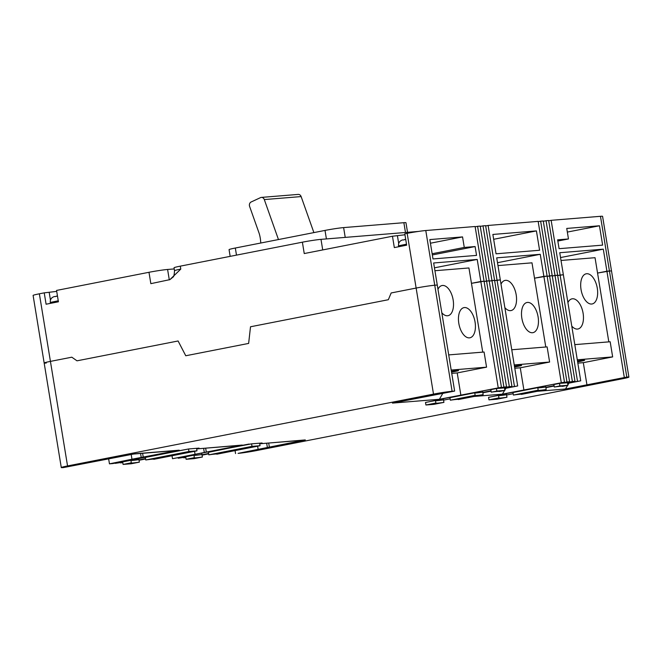 <?xml version="1.0" encoding="UTF-8"?>
<svg xmlns="http://www.w3.org/2000/svg" width="662" height="662" viewBox="0 0 662 662"><rect width="100%" height="100%" fill="white"/><g stroke="black" fill="none" stroke-linecap="round" stroke-linejoin="round"><path stroke-width="0.99" d="M202.39 457.028L194.156 458.642L186.121 459.296L194.363 457.682A11.527 0.579 170.7 0 0 194.223 457.798A11.527 0.579 170.7 0 0 202.39 457.028L201.976 454.504A11.527 0.579 170.7 0 1 193.974 455.34A11.527 0.579 170.7 0 0 201.976 454.504L201.786 453.329M193.9 454.877L178.194 457.963M139.351 462.159L131.109 463.772L123.082 464.426L131.316 462.812A11.527 0.579 170.7 0 0 131.175 462.928A11.527 0.579 170.7 0 0 139.351 462.159L138.937 459.635A11.527 0.579 170.7 0 1 130.935 460.471A11.527 0.579 170.7 0 0 138.937 459.635L138.739 458.46M130.853 460.007L115.147 463.094M546.208 389.546L521.416 394.411A11.527 0.579 170.7 0 0 521.557 394.295A11.527 0.579 170.7 0 0 513.389 395.065L538.181 390.199A12.297 0.621 170.7 0 0 538.115 390.282A12.297 0.621 170.7 0 0 546.208 389.546L545.794 387.022A12.297 0.621 170.7 0 1 537.784 387.808A12.297 0.621 170.7 0 0 545.794 387.022L545.604 385.855M537.718 387.402L512.926 392.268M506.968 397.25L497.005 399.203L488.97 399.856L498.933 397.903A11.527 0.579 170.7 0 0 498.8 398.019A11.527 0.579 170.7 0 0 506.968 397.25L506.554 394.726A11.527 0.579 170.7 0 1 498.552 395.57A11.527 0.579 170.7 0 0 506.554 394.726L506.364 393.551M498.478 395.106L564.479 382.148L538.156 221.381L488.109 225.452L497.063 280.167L500.315 279.902L517.684 385.954L504.576 388.528M443.921 402.38L433.958 404.341L425.923 404.995L435.886 403.034A11.527 0.579 170.7 0 0 435.753 403.15A11.527 0.579 170.7 0 0 443.921 402.38L443.507 399.856A11.527 0.579 170.7 0 1 435.505 400.7A11.527 0.579 170.7 0 0 443.507 399.856L443.317 398.69M435.431 400.237L501.432 387.278L475.109 226.512L425.782 230.525A13.662 0.695 -9.3 0 0 407.171 233.347L404.796 233.818L406.658 245.18L394.329 247.596L392.467 236.235L304.239 253.554L302.385 242.184A13.662 0.695 -9.3 0 1 320.996 239.363L418.434 231.435M483.161 394.676L458.369 399.542A11.527 0.579 170.7 0 0 458.509 399.426A11.527 0.579 170.7 0 0 450.342 400.196L475.134 395.33A12.297 0.621 170.7 0 0 475.068 395.413A12.297 0.621 170.7 0 0 483.161 394.676L482.747 392.152A12.297 0.621 170.7 0 1 474.737 392.947A12.297 0.621 170.7 0 0 482.747 392.152L482.557 390.985M474.671 392.533L449.879 397.399M257.336 449.506L254.398 450.268L257.692 450.019L267.043 448.199L257.336 449.506M77.222 464.17L74.285 464.931L77.586 464.674L86.929 462.862L77.222 464.17M426.088 395.702L423.15 396.464L426.444 396.207L435.795 394.395L426.088 395.702M606.193 381.039L603.264 381.8L606.558 381.552L615.9 379.731L606.193 381.039M259.661 443.466L262.102 442.986L259.62 443.184L260.034 445.716L216.846 454.19A11.527 0.579 170.7 0 0 216.979 454.074A11.527 0.579 170.7 0 0 208.811 454.844L208.398 452.32L249.102 444.045L172.509 458.708L242.251 445.054A29.467 24.982 85.3 0 1 239.884 445.385L196.846 448.886M202.026 454.777L208.588 453.487M208.646 453.851L202.084 455.142M567.615 385.35L565.464 389.016L626.806 377.075A13.662 0.695 -9.3 0 1 628.9 377.1A13.662 0.695 -9.3 0 1 622.636 378.722L256.69 450.541A13.662 0.695 -9.3 0 1 238.08 453.371L305.29 439.924L259.719 443.788M565.464 389.016L537.18 391.316M567.566 383.033L580.731 380.824L567.624 383.397M554.127 386.045L545.902 387.659M506.596 394.999L513.166 393.716M545.844 387.303L554.069 385.681M504.568 390.481L502.417 394.147L564.479 382.148M502.417 394.147L474.133 396.455M491.088 391.176L482.855 392.789M504.518 388.164L517.684 385.954M443.557 400.129L450.119 398.847M482.797 392.434L491.022 390.812M442.804 393.41L439.369 399.285L501.432 387.278M439.369 399.285L392.442 403.1L454.637 391.085L437.268 285.032L434.744 285.239L437.268 285.032L433.66 262.98L477.211 259.438L480.819 281.491L484.071 281.226L471.46 283.328L480.819 281.491L498.188 387.543M145.764 459.974L188.951 451.501L196.986 450.847L153.799 459.32A11.527 0.579 170.7 0 0 153.932 459.205A11.527 0.579 170.7 0 0 145.764 459.974L145.35 457.45L188.538 448.977L112.705 463.574L109.462 463.839L131.97 459.221L179.203 450.185L134.974 453.784L63.386 467.587A13.662 0.695 -9.3 0 1 61.285 467.562A13.662 0.695 -9.3 0 1 67.549 465.94L433.502 394.113A13.662 0.695 -9.3 0 1 452.105 391.292L454.637 391.085M196.622 448.596L199.055 448.116L196.573 448.323L196.986 450.847M138.979 459.908L145.541 458.617M145.607 458.981L139.037 460.272M242.251 445.054L196.672 448.919M185.765 457.086L178.235 458.236M185.848 457.616L183.655 457.798L185.807 457.359M574.997 381.295L548.666 220.52L546.051 220.736L555.013 275.45L557.627 275.235L552.265 275.98L555.013 275.45L572.382 381.502L574.997 381.295L567.524 382.76L567.938 385.284L562.328 386.385A12.297 0.621 170.7 0 0 562.386 386.31A12.297 0.621 170.7 0 0 554.293 387.038L553.879 384.514L566.962 381.949L569.577 381.734L564.587 383L572.382 381.502M511.949 386.426L485.627 225.659L483.003 225.866L491.965 280.58L494.58 280.365L489.218 281.11L491.965 280.58L509.335 386.641L511.949 386.426L504.477 387.891L504.891 390.415L499.28 391.515A12.297 0.621 170.7 0 0 499.338 391.441A12.297 0.621 170.7 0 0 491.245 392.169L490.832 389.645L503.914 387.08L506.538 386.865L501.539 388.131L509.335 386.641M624.274 377.282L606.913 271.221L597.554 273.058L609.437 271.023A13.662 0.695 -9.3 0 1 611.531 271.048L602.577 216.333A13.662 0.695 -9.3 0 0 600.475 216.308L551.148 220.322L560.11 275.036L563.362 274.771L580.731 380.824M561.235 382.413L543.866 276.36L534.507 278.189L547.11 276.095L543.866 276.36L540.25 254.307L496.707 257.849L500.315 279.902L494.63 280.647L497.063 280.167L514.432 386.219M566.962 381.949L549.592 275.888L547.16 276.368L552.216 275.673L543.254 220.967L540.639 221.182L549.592 275.888L552.216 275.673L569.577 381.734M577.479 381.089L560.11 275.036L557.677 275.516L563.362 274.771L559.746 252.718L603.297 249.169L606.913 271.221L609.437 271.023A13.662 0.695 -9.3 0 1 611.531 271.048L628.9 377.1M503.914 387.08L486.553 281.019L484.112 281.499L489.168 280.812L480.207 226.098L477.592 226.313L486.553 281.019L489.168 280.812L506.538 386.865M586.904 384.614L583.313 362.668M568.898 383.149L567.872 384.903M554.293 387.038L559.903 385.938L559.489 383.414L553.837 384.241M523.857 389.744L520.266 367.799M505.851 388.28L504.825 390.034M491.245 392.169L496.856 391.068L496.442 388.544L490.79 389.372M460.818 394.875L457.219 372.929L486.562 367.17L451.194 370.05M46.266 363.033A13.662 0.695 -9.3 0 1 44.164 363.008A13.662 0.695 -9.3 0 1 50.428 361.386L71.81 357.19L76.999 360.823L178.095 340.98L185.765 355.759L248.639 343.421L250.509 326.771L388.337 299.721L391.168 292.96L416.133 288.061A13.662 0.695 -9.3 0 1 434.744 285.239L425.782 230.525M143.257 457.243L142.611 453.296M179.203 450.185A29.467 24.982 85.3 0 1 176.837 450.516L133.798 454.016M141.221 457.409L140.576 453.462M131.97 459.221L131.2 454.529M109.462 463.839L108.659 458.948M188.951 451.501L188.538 448.977L145.309 457.177M122.718 462.217L115.188 463.367M122.801 462.746L120.558 462.63M120.608 462.928L122.76 462.498M206.304 452.113L205.659 448.166M204.268 452.278L203.623 448.331M195.017 454.091L194.562 451.318M172.509 458.708L172.021 455.746M208.811 454.844L251.999 446.37L251.585 443.838L208.356 452.038M269.343 446.982L268.698 443.035M305.29 439.924A29.467 24.982 85.3 0 1 302.931 440.255L259.893 443.755M267.316 447.148L266.67 443.201M258.064 448.96L257.609 446.188M235.548 453.569L235.068 450.615M538.181 390.199L537.767 387.675L512.976 392.541L513.389 395.065M523.294 393.402L537.13 391.052L523.294 393.402M498.933 397.903L498.519 395.38L488.556 397.332L488.97 399.856M559.489 383.414L567.524 382.76M559.903 385.938L567.938 385.284M194.363 457.682L193.949 455.158L185.708 456.772L186.121 459.296M251.585 443.838L259.62 443.184M251.999 446.37L260.034 445.716M226.752 451.964L245.254 448.331L226.694 451.616M188.538 448.977L196.573 448.323M160.543 457.351L182.207 453.462L160.543 457.351M131.316 462.812L130.902 460.289L122.669 461.902L123.082 464.426M496.442 388.544L504.477 387.891M496.856 391.068L504.891 390.415M435.886 403.034L435.472 400.51L425.509 402.463L425.923 404.995M450.342 400.196L449.928 397.672L474.72 392.806L475.134 395.33M460.247 398.532L474.083 396.182L460.247 398.532M599.466 225.775L566.746 228.431L568.468 238.957L557.636 239.834L559.084 248.68L602.635 245.13L599.466 225.775L567.342 232.081M548.715 220.802L551.148 220.322M543.303 221.265L546.051 220.736M538.198 221.654L540.639 221.182M539.588 250.261L536.419 230.906L492.867 234.447L496.045 253.811L539.588 250.261M485.668 225.932L488.109 225.452M480.256 226.396L483.003 225.866M475.151 226.785L477.592 226.313M432.998 258.941L476.549 255.391L475.101 246.554L464.269 247.439L462.548 236.913L429.828 239.578L432.998 258.941M433.502 394.113L416.133 288.061A13.662 0.695 -9.3 0 1 434.744 285.239L452.105 391.292M407.171 233.347L416.133 288.061L391.168 292.96L388.337 299.721L250.509 326.771L248.639 343.421L185.757 355.759L178.095 340.98L76.999 360.823L71.81 357.19L50.428 361.386L39.364 293.804L44.23 292.852L46.092 304.214L58.421 301.798L56.56 290.428L148.983 272.289A13.662 0.695 -9.3 0 1 167.594 269.467L174.23 268.929M180.304 266.149L180.784 269.095A13.662 0.695 -9.3 0 0 174.52 270.717L174.04 267.762A13.662 0.695 -9.3 0 1 180.304 266.149L302.385 242.184M180.784 269.095L169.911 279.629L150.845 283.659L148.983 272.289M61.285 467.562L44.164 363.008A13.662 0.695 -9.3 0 1 50.428 361.386L67.549 465.94M44.164 363.008L33.1 295.426A13.662 0.695 -9.3 0 1 39.364 293.804M497.493 262.698L540.25 254.307M434.454 267.829L477.211 259.438M560.54 257.559L603.297 249.169M404.954 234.77L392.467 236.235M56.717 291.388L44.23 292.852M230.161 256.36L229.06 249.64A13.662 0.695 -9.3 0 1 235.324 248.018L325.009 230.417A13.662 0.695 -9.3 0 1 343.619 227.596L403.87 222.689A13.662 0.695 -9.3 0 1 405.963 222.722L407.535 232.321M493.662 239.296L536.419 230.906M430.424 243.219L462.548 236.913M432.145 253.745L464.269 247.439M432.344 254.944L475.101 246.554M557.834 241.042L568.468 238.957M55.087 296.642L57.478 296.013M57.263 296.038L56.121 296.212M54.698 296.493L54.433 296.535C51.487 297.412 50.097 299.381 50.271 302.443L50.428 303.362M403.323 240.025L405.707 239.396M405.5 239.421L404.35 239.594M402.926 239.876L402.67 239.917C399.716 240.794 398.334 242.764 398.507 245.825L398.656 246.752M260.737 243.037A31.942 27.084 -94.7 0 0 259.19 233.446L249.607 206.403A3.418 2.896 85.3 0 1 251.146 201.976L260.505 197.64A3.418 2.896 85.3 0 1 261.349 197.408A3.418 2.896 85.3 0 1 264.303 199.576L278.462 239.553M261.349 197.408L298.181 194.413A3.418 2.896 85.3 0 1 301.127 196.581L313.887 232.602M577.62 361.857A8.97 0.455 170.7 0 0 580.524 361.32A8.97 0.455 170.7 0 0 584.637 360.26A8.97 0.455 170.7 0 0 577.479 360.98M561.02 260.464L595.039 257.7L608.817 341.865L574.798 344.637L610.174 341.757L612.656 356.909L577.281 359.789M577.827 363.115L583.33 362.668L612.656 356.909M451.534 372.118A8.97 0.455 170.7 0 0 454.43 371.589A8.97 0.455 170.7 0 0 458.543 370.521A8.97 0.455 170.7 0 0 451.385 371.241M434.926 270.725L468.944 267.961L482.73 352.134L448.712 354.898L484.079 352.018L486.562 367.17M451.732 373.376L457.235 372.929M514.573 366.988A8.97 0.455 170.7 0 0 517.477 366.458A8.97 0.455 170.7 0 0 521.59 365.391A8.97 0.455 170.7 0 0 514.432 366.111M497.973 265.594L531.991 262.831L545.778 347.004L511.759 349.768L547.126 346.888L549.609 362.04L514.233 364.919M514.779 368.246L520.282 367.799L549.609 362.04M591.646 304.032A15.375 8.11 78.9 0 0 592.126 303.966A15.375 8.11 78.9 0 0 597.215 287.771A15.375 8.11 78.9 0 0 586.689 273.729A15.375 8.11 78.9 0 0 586.209 273.795A15.375 8.11 78.9 0 0 581.12 289.989A15.375 8.11 78.9 0 0 591.646 304.032M571.761 326.076A15.375 8.11 78.9 0 0 577.454 329.072A15.375 8.11 78.9 0 0 577.934 329.006A15.375 8.11 78.9 0 0 583.023 312.803A15.375 8.11 78.9 0 0 572.498 298.769A15.375 8.11 78.9 0 0 572.018 298.835A15.375 8.11 78.9 0 0 567.913 302.6M532.463 332.729A15.375 8.11 78.9 0 0 532.943 332.663A15.375 8.11 78.9 0 0 538.024 316.469A15.375 8.11 78.9 0 0 527.498 302.426A15.375 8.11 78.9 0 0 527.018 302.493A15.375 8.11 78.9 0 0 521.937 318.695A15.375 8.11 78.9 0 0 532.463 332.729M504.858 307.64A15.375 8.11 78.9 0 0 510.551 310.635A15.375 8.11 78.9 0 0 511.031 310.569A15.375 8.11 78.9 0 0 516.112 294.367A15.375 8.11 78.9 0 0 505.586 280.332A15.375 8.11 78.9 0 0 505.106 280.398A15.375 8.11 78.9 0 0 501.01 284.163M469.416 337.86A15.375 8.11 78.9 0 0 469.896 337.794A15.375 8.11 78.9 0 0 474.985 321.6A15.375 8.11 78.9 0 0 464.451 307.557A15.375 8.11 78.9 0 0 463.971 307.623A15.375 8.11 78.9 0 0 458.89 323.826A15.375 8.11 78.9 0 0 469.416 337.86M441.811 312.77A15.375 8.11 78.9 0 0 447.504 315.766A15.375 8.11 78.9 0 0 447.984 315.7A15.375 8.11 78.9 0 0 453.073 299.497A15.375 8.11 78.9 0 0 442.547 285.463A15.375 8.11 78.9 0 0 442.067 285.529A15.375 8.11 78.9 0 0 437.963 289.294M626.806 377.075L600.475 216.308M398.681 243.451L397.432 235.829M167.594 269.467L169.298 279.877M320.996 239.363L322.717 249.922M235.324 248.018L236.483 255.118M325.009 230.417L326.407 238.924M343.619 227.596L345.225 237.393M403.87 222.689L405.475 232.486M50.444 300.068L49.195 292.447M58.256 300.788L50.271 302.443M406.493 244.179L398.507 245.825M301.127 196.581L264.303 199.576M174.52 270.717C174.263 274.904 173.75 277.03 173.005 277.08L169.911 279.629"/></g></svg>
